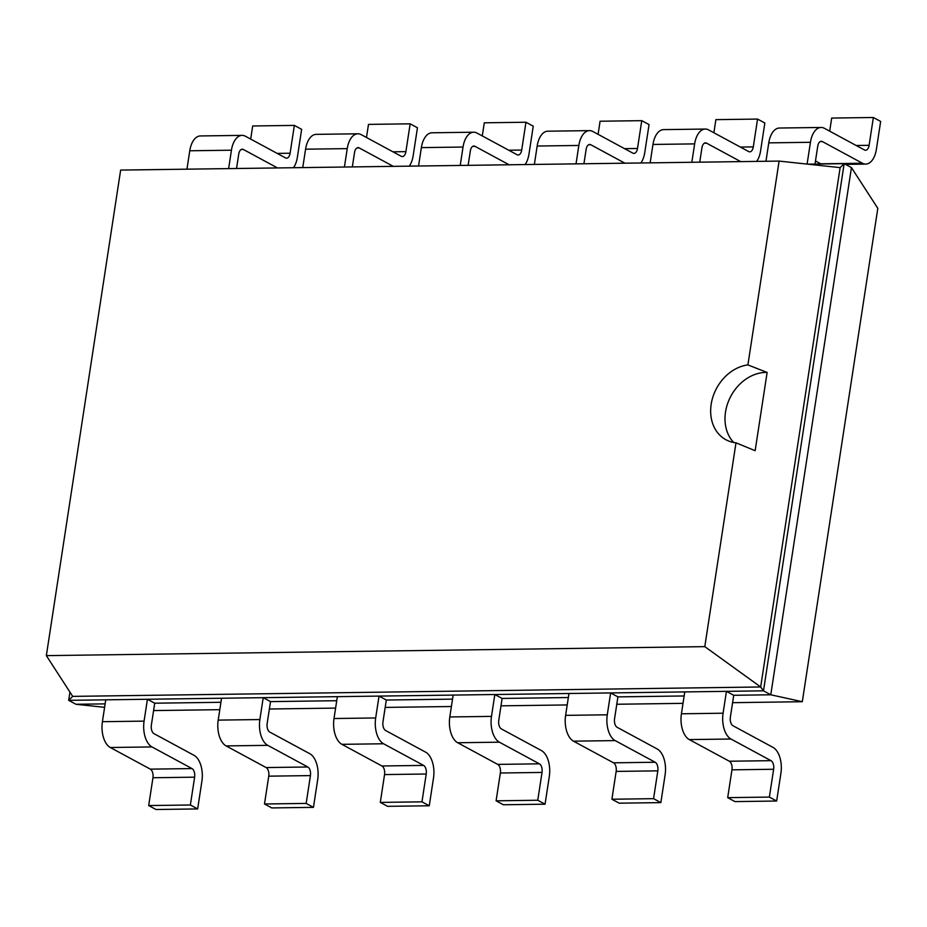 <?xml version="1.0" encoding="UTF-8"?>
<svg xmlns="http://www.w3.org/2000/svg" width="927" height="927" viewBox="0 0 927 927"><rect width="100%" height="100%" fill="white"/><g stroke="black" fill="none" stroke-linecap="round" stroke-linejoin="round"><path stroke-width="1.39" d="M153.581 710.58L219.803 709.676M269.386 709.004L335.609 708.101M385.18 707.417L451.403 706.513M500.986 705.841L567.208 704.937M616.779 704.253L683.002 703.35M732.585 702.678L802.307 701.716L877.811 208.332L851.449 167.602L844.161 163.662L807.788 164.16M802.307 701.716L770.777 694.787L851.449 167.602M776.652 801.021L734.984 801.6L727.695 797.649L731.959 769.839A6.918 3.778 -90.8 0 0 729.329 761.229L689.294 739.584A20.753 11.344 89.2 0 1 681.415 713.79L723.083 713.211A20.753 11.344 89.2 0 0 730.974 739.016L770.997 760.661A6.918 3.778 -90.8 0 1 773.628 769.259L769.375 797.081L776.652 801.021L780.916 773.211A20.753 11.344 -90.8 0 0 773.025 747.405L733.002 725.76A6.918 3.778 89.2 0 1 730.372 717.162L733.721 695.285L770.777 694.787L763.489 690.835L844.161 163.662L840.14 167.625L779.097 161.089L120.649 170.081L46.35 655.632L704.798 646.64L735.992 442.816A40.846 32.7 118.4 0 1 725.934 439.746A40.846 32.7 118.4 0 1 711.171 404.288A40.846 32.7 118.4 0 1 747.904 364.914L779.097 161.089M660.858 802.608L619.19 803.176L611.901 799.236L616.154 771.415A6.918 3.778 -90.8 0 0 613.523 762.817L573.5 741.171A20.753 11.344 89.2 0 1 565.609 715.366L607.278 714.798A20.753 11.344 89.2 0 0 615.169 740.592L655.192 762.249A6.918 3.778 -90.8 0 1 657.822 770.847L653.57 798.668L660.858 802.608L665.111 774.787A20.753 11.344 -90.8 0 0 657.22 748.993L617.197 727.336A6.918 3.778 89.2 0 1 614.566 718.738L617.915 696.872L684.138 695.968M545.053 804.196L503.384 804.763L496.096 800.824L500.36 773.002A6.918 3.778 -90.8 0 0 497.729 764.393L457.695 742.747A20.753 11.344 89.2 0 1 449.804 716.953L491.484 716.386A20.753 11.344 89.2 0 0 499.363 742.179L539.398 763.825A6.918 3.778 -90.8 0 1 542.028 772.434L537.764 800.244L545.053 804.196L549.317 776.374A20.753 11.344 -90.8 0 0 541.426 750.569L501.391 728.923A6.918 3.778 89.2 0 1 498.772 720.325L502.11 698.448L568.332 697.544M429.259 805.772L387.59 806.339L380.302 802.4L384.554 774.578A6.918 3.778 -90.8 0 0 381.924 765.98L341.901 744.335A20.753 11.344 89.2 0 1 334.01 718.529L375.678 717.962A20.753 11.344 89.2 0 0 383.569 743.767L423.593 765.412A6.918 3.778 -90.8 0 1 426.223 774.01L421.97 801.832L429.259 805.772L433.512 777.95A20.753 11.344 -90.8 0 0 425.62 752.156L385.597 730.499A6.918 3.778 89.2 0 1 382.967 721.901L386.316 700.036L452.538 699.132M313.453 807.359L271.785 807.927L264.496 803.987L268.749 776.166A6.918 3.778 -90.8 0 0 266.119 767.568L226.095 745.911A20.753 11.344 89.2 0 1 218.204 720.117L259.873 719.549A20.753 11.344 89.2 0 0 267.764 745.343L307.799 766.988A6.918 3.778 -90.8 0 1 310.429 775.598L306.165 803.408L313.453 807.359L317.706 779.537A20.753 11.344 -90.8 0 0 309.827 753.732L269.792 732.087A6.918 3.778 89.2 0 1 267.161 723.489L270.51 701.612L336.733 700.708M104.6 707.336L75.979 704.277L68.691 700.337L105.748 699.827L102.41 721.693A20.753 11.344 89.2 0 0 110.29 747.498L150.325 769.143L191.993 768.576A6.918 3.778 -90.8 0 1 194.624 777.174L190.371 804.995L197.66 808.935L201.912 781.113A20.753 11.344 -90.8 0 0 194.021 755.32L153.998 733.674A6.918 3.778 89.2 0 1 151.368 725.065L154.716 703.199L220.939 702.295M75.979 704.277L105.133 703.871M733.721 695.285L726.432 691.345L763.489 690.835L760.673 686.977L840.14 167.625M154.716 703.199L147.428 699.259L726.432 691.345L723.083 713.211M617.915 696.872L610.626 692.933L607.278 714.798M270.51 701.612L263.222 697.672L259.873 719.549M502.11 698.448L494.821 694.508L491.484 716.386M386.316 700.036L379.027 696.096L375.678 717.962M815.007 164.056L817.73 146.234A6.918 3.778 -90.8 0 1 821.276 141.298A6.918 3.778 -90.8 0 1 822.388 141.576L862.423 163.233A20.753 11.344 89.2 0 0 865.748 164.091A20.753 11.344 89.2 0 0 876.397 149.259L880.65 121.437L873.361 117.497L869.109 145.319L856.166 145.493M236.536 168.494L238.726 154.149A6.918 3.778 -90.8 0 1 242.271 149.201A6.918 3.778 -90.8 0 1 243.384 149.49L277.497 167.938M699.734 162.167L701.936 147.822A6.918 3.778 -90.8 0 1 705.482 142.874A6.918 3.778 -90.8 0 1 706.594 143.164L740.696 161.611M352.33 166.918L354.531 152.573A6.918 3.778 -90.8 0 1 358.077 147.625A6.918 3.778 -90.8 0 1 359.189 147.914L393.291 166.362M583.929 163.755L586.131 149.398A6.918 3.778 -90.8 0 1 589.676 144.461A6.918 3.778 -90.8 0 1 590.789 144.739L624.891 163.187M468.135 165.33L470.325 150.985A6.918 3.778 -90.8 0 1 473.882 146.037A6.918 3.778 -90.8 0 1 474.983 146.327L509.097 164.774M69.942 692.11L68.691 700.337L72.712 696.374L760.673 686.977L704.798 646.64M150.325 769.143A6.918 3.778 -90.8 0 1 152.955 777.741L194.624 777.174M197.66 808.935L155.979 809.503L148.691 805.563L152.955 777.741M191.993 768.576L151.97 746.93L110.29 747.498M151.97 746.93A20.753 11.344 89.2 0 1 144.079 721.125L147.428 699.259L105.748 699.827M681.415 713.79L684.752 691.913M218.204 720.117L221.553 698.24M565.609 715.366L568.958 693.5M334.01 718.529L337.358 696.664M449.804 716.953L453.152 695.076M807.104 164.079L810.441 142.294A20.753 11.344 -90.8 0 1 821.09 127.462A20.753 11.344 -90.8 0 1 824.416 128.32L864.451 149.977A6.918 3.778 89.2 0 0 865.551 150.255A6.918 3.778 89.2 0 0 869.109 145.319M250.684 139.085L252.689 125.979L294.357 125.4L290.105 153.222L277.161 153.407M290.105 153.222A6.918 3.778 89.2 0 1 286.547 158.169A6.918 3.778 89.2 0 1 285.446 157.88L245.412 136.234A20.753 11.344 -90.8 0 0 242.086 135.377A20.753 11.344 -90.8 0 0 231.437 150.209L189.768 150.777L186.953 169.177M189.768 150.777A20.753 11.344 -90.8 0 1 200.417 135.945L242.086 135.377M829.688 131.171L831.693 118.065L873.361 117.497M862.423 163.233L820.743 163.801A20.753 11.344 89.2 0 0 821.09 163.975M820.743 163.801L815.482 160.95M821.09 127.462L779.422 128.03A20.753 11.344 -90.8 0 0 768.773 142.862L765.957 161.263M231.437 150.209L228.621 168.61M293.511 167.717A20.753 11.344 89.2 0 0 297.393 157.161L301.646 129.351L294.357 125.4M691.832 162.283L694.647 143.882A20.753 11.344 -90.8 0 1 705.296 129.05A20.753 11.344 -90.8 0 1 708.622 129.907L748.645 151.553A6.918 3.778 89.2 0 0 749.758 151.843A6.918 3.778 89.2 0 0 753.303 146.895L740.36 147.069M756.722 161.391A20.753 11.344 89.2 0 0 760.592 150.834L764.845 123.013L757.556 119.073L753.303 146.895M366.478 137.497L368.494 124.392L410.163 123.824L405.899 151.646L392.955 151.819M405.899 151.646A6.918 3.778 89.2 0 1 402.353 156.582A6.918 3.778 89.2 0 1 401.24 156.304L361.217 134.647A20.753 11.344 -90.8 0 0 357.892 133.789A20.753 11.344 -90.8 0 0 347.243 148.621L305.574 149.189L302.758 167.59M305.574 149.189A20.753 11.344 -90.8 0 1 316.223 134.357L357.892 133.789M713.883 132.758L715.887 119.641L757.556 119.073M694.647 143.882L652.967 144.45L650.151 162.851M652.967 144.45A20.753 11.344 -90.8 0 1 663.616 129.618L705.296 129.05M347.243 148.621L344.427 167.022M409.317 166.142A20.753 11.344 89.2 0 0 413.187 155.585L417.451 127.764L410.163 123.824M576.026 163.859L578.842 145.458A20.753 11.344 -90.8 0 1 589.491 130.626A20.753 11.344 -90.8 0 1 592.817 131.483L632.84 153.14A6.918 3.778 89.2 0 0 633.952 153.418A6.918 3.778 89.2 0 0 637.498 148.482L624.555 148.656M640.916 162.978A20.753 11.344 89.2 0 0 644.786 152.422L649.051 124.6L641.762 120.661L637.498 148.482M482.283 135.921L484.288 122.804L525.957 122.237L521.704 150.058L508.761 150.232M521.704 150.058A6.918 3.778 89.2 0 1 518.158 155.006A6.918 3.778 89.2 0 1 517.046 154.716L477.011 133.071A20.753 11.344 -90.8 0 0 473.685 132.213A20.753 11.344 -90.8 0 0 463.036 147.045L421.368 147.613L418.552 166.014M421.368 147.613A20.753 11.344 -90.8 0 1 432.017 132.781L473.685 132.213M598.089 134.334L600.093 121.228L641.762 120.661M578.842 145.458L537.173 146.026L534.358 164.427M537.173 146.026A20.753 11.344 -90.8 0 1 547.822 131.194L589.491 130.626M463.036 147.045L460.221 165.446M525.122 164.554A20.753 11.344 89.2 0 0 528.993 153.998L533.245 126.176L525.957 122.237M72.712 696.374L46.35 655.632M190.371 804.995L148.691 805.563M769.375 797.081L727.695 797.649M306.165 803.408L264.496 803.987M653.57 798.668L611.901 799.236M421.97 801.832L380.302 802.4M537.764 800.244L496.096 800.824M733.721 442.492A40.846 32.7 118.4 0 1 725.517 412.04A40.846 32.7 118.4 0 1 767.127 372.445L747.904 364.914M767.127 372.411L755.146 450.707L735.992 442.816M820.175 141.611L822.388 141.576M241.182 149.525L243.384 149.49M704.381 143.198L706.594 143.164M356.976 147.938L359.189 147.914M588.575 144.774L590.789 144.739M472.782 146.362L474.983 146.327M144.079 721.125L102.41 721.693M729.329 761.229L770.997 760.661M689.294 739.584L730.974 739.016M731.959 769.839L773.628 769.259M266.119 767.568L307.799 766.988M268.749 776.166L310.429 775.598M226.095 745.911L267.764 745.343M613.523 762.817L655.192 762.249M573.5 741.171L615.169 740.592M616.154 771.415L657.822 770.847M381.924 765.98L423.593 765.412M384.554 774.578L426.223 774.01M341.901 744.335L383.569 743.767M497.729 764.393L539.398 763.825M457.695 742.747L499.363 742.179M500.36 773.002L542.028 772.434M768.773 142.862L810.441 142.294M865.748 164.091L845.47 164.369"/></g></svg>
